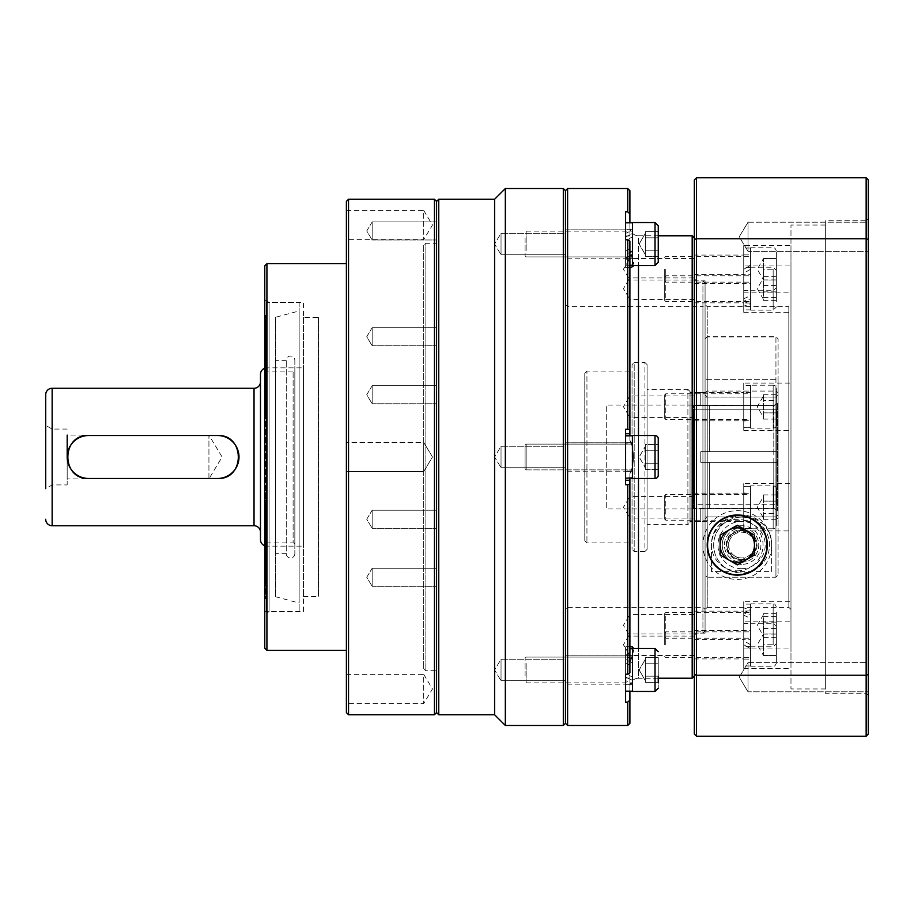 <?xml version="1.0" encoding="UTF-8"?>
<svg xmlns="http://www.w3.org/2000/svg" width="914" height="914" viewBox="0 0 914 914"><rect width="100%" height="100%" fill="white"/><g stroke="black" fill="none" stroke-linecap="round" stroke-linejoin="round"><path stroke-width="0.69" stroke-dasharray="4.57 3.43" d="M501.032 659.234L565.458 659.234L565.458 680.713L565.458 659.234L565.458 680.713L565.458 659.234L501.032 659.234L501.032 680.713L565.458 680.713L501.032 680.713L501.032 659.234L501.032 680.713L501.032 659.234L494.577 669.973L501.032 680.713L494.577 669.973L501.032 659.234M501.032 446.261L565.458 446.261L565.458 467.74L565.458 446.261L565.458 467.74L565.458 446.261L501.032 446.261L501.032 467.74L565.458 467.74L501.032 467.74L501.032 446.261L501.032 467.74L501.032 446.261L494.577 457L501.032 467.74L494.577 457L501.032 446.261M501.032 233.287L565.458 233.287L565.458 254.766L565.458 233.287L565.458 254.766L565.458 233.287L501.032 233.287L501.032 254.766L565.458 254.766L501.032 254.766L501.032 233.287L501.032 254.766L501.032 233.287L494.577 244.027L501.032 254.766L494.577 244.027L501.032 233.287M423.708 245.443L423.708 668.557L423.708 245.443L425.855 243.295L425.855 670.705L425.855 243.295L436.595 243.295L436.595 670.705L436.595 243.295M423.708 668.557L425.855 670.705L436.595 670.705M436.595 201.411L436.595 712.589L436.595 201.411M494.588 199.263L494.588 714.737M438.743 714.737L438.743 199.263M505.328 188.524L505.328 725.476M563.31 188.524L563.31 725.476M565.458 723.328L565.458 190.672L565.458 723.328M694.332 655.487L629.895 655.487L629.895 634.008L623.439 644.747L629.895 655.487L629.895 634.008L694.332 634.008L694.332 655.487L694.332 634.008M694.332 636.075L629.895 636.075L629.895 614.596L623.439 625.336L629.895 636.075L629.895 614.596L694.332 614.596L694.332 636.075L694.332 614.596M694.332 518.044L629.895 518.044L629.895 496.565L623.439 507.304L629.895 518.044L629.895 496.565L694.332 496.565L694.332 518.044L694.332 496.565M694.332 279.992L629.895 279.992L629.895 258.513L623.439 269.253L629.895 279.992L629.895 258.513L694.332 258.513L694.332 279.992L694.332 258.513M694.332 299.404L629.895 299.404L629.895 277.925L623.439 288.664L629.895 299.404L629.895 277.925L694.332 277.925L694.332 299.404L694.332 277.925M694.332 417.435L629.895 417.435L629.895 395.956L623.439 406.696L629.895 417.435L629.895 395.956L694.332 395.956L694.332 417.435L694.332 395.956M565.458 655.795L625.599 655.795L625.599 684.152L625.599 655.795L625.599 684.152L625.599 655.795L565.458 655.795L565.458 684.152L625.599 684.152L565.458 684.152L565.458 655.795M565.458 442.822L625.599 442.822L625.599 471.178L625.599 442.822L625.599 471.178L625.599 442.822L565.458 442.822L565.458 471.178L625.599 471.178L565.458 471.178L565.458 442.822M565.458 229.848L625.599 229.848L625.599 258.205L625.599 229.848L625.599 258.205L625.599 229.848L565.458 229.848L565.458 258.205L625.599 258.205L565.458 258.205L565.458 229.848M629.895 484.34L627.747 484.717L627.747 674.406L629.895 672.761L629.895 473.692C634.487 464.918 634.556 449.197 629.895 440.308L629.895 241.239L629.895 266.854L630.911 267.653L633.939 262.752L629.895 250.15L629.895 227.186A8.592 8.592 0 0 0 638.486 235.778L638.486 265.506M634.122 648.494L629.895 663.85L629.895 686.814L629.895 663.85C631.688 653.601 637.389 646.187 630.911 646.347L625.599 646.347L625.599 678.051L625.599 646.347L625.599 654.79L625.599 646.347L630.911 646.347L629.895 647.146L629.895 473.692L629.895 647.146M629.895 266.854L629.895 440.308L629.895 241.239L627.747 239.594L627.747 429.283L629.895 429.66M629.895 686.814A8.592 8.592 0 0 1 638.486 678.222L638.486 235.778L658.251 235.778M629.895 227.186L629.895 190.672M694.332 237.926L694.332 676.074L694.332 237.926M705.071 630.968L705.071 283.032L705.071 630.968L702.923 633.116L702.923 280.884L694.332 280.884L694.332 633.116L694.332 280.884M705.071 283.032L702.923 280.884L702.923 633.116L694.332 633.116M565.458 304.511L567.605 306.658L567.605 607.342L702.923 607.342L705.071 609.489L705.071 304.511L705.071 609.489L705.071 304.511L702.923 306.658L702.923 607.342L702.923 306.658L567.605 306.658L567.605 607.342L565.458 609.489L565.458 304.511L565.458 609.489M658.251 678.222L638.486 678.222L638.486 648.494M629.895 723.328L629.895 700.09L627.747 702.123L627.747 725.476M629.895 700.09L629.895 678.051L629.895 691.19L625.599 691.19L625.599 648.757L625.599 659.645L632.477 662.799L632.477 655.624L632.477 657.543L632.477 655.624L625.599 655.624L625.599 659.645M629.895 222.81L629.895 250.15L634.122 265.506M627.747 188.524L627.747 211.877L629.895 213.91M629.895 435.784L629.895 440.308C634.487 449.082 634.556 464.803 629.895 473.692L629.895 478.171M627.747 211.877L625.599 211.877L625.599 239.594L627.747 239.594M627.747 429.283L625.599 429.283L625.599 484.717L627.747 484.717M627.747 674.406L625.599 674.406L625.599 648.757L625.599 676.966L625.599 673.435L632.477 677.148L632.477 657.543L632.477 684.323L632.477 682.404L632.477 684.323L625.599 684.323L625.599 655.624L625.599 673.435M627.747 702.123L625.599 702.123L625.599 674.406M567.605 725.476L567.605 188.524M692.184 235.778L692.184 678.222M625.599 484.717L625.599 433.739L625.599 484.717M625.599 239.594L625.599 267.653L625.599 235.949L625.599 267.653L625.599 239.594L625.599 254.64L629.895 252.413L625.599 254.355L625.599 258.376L625.599 229.677L625.599 256.457L625.599 240.565L632.477 236.852L632.477 265.243L632.477 262.398L632.477 265.243L625.599 265.243L625.599 254.355M707.219 545.064C707.459 561.961 717.479 571.993 737.29 575.123C775.015 575.352 779.151 518.832 737.29 514.993C717.878 518.021 707.859 528.041 707.219 545.064L707.219 306.658L705.071 304.511L705.071 609.489L707.219 607.342L707.219 545.064M694.332 392.517L694.332 420.863L694.332 392.517L743.733 392.517L743.733 420.863L743.733 392.517M694.332 420.863L743.733 420.863M743.733 383.069L743.733 430.323L743.733 383.069L790.976 383.069L790.976 430.323L790.976 383.069M743.733 430.323L790.976 430.323M694.332 274.497L694.332 302.842L694.332 274.497L743.733 274.497L743.733 302.842L743.733 274.497M694.332 302.842L743.733 302.842M743.733 265.037L743.733 312.291L743.733 265.037L790.976 265.037L790.976 312.291L790.976 265.037M743.733 312.291L790.976 312.291M694.332 255.075L694.332 283.42L694.332 255.075L743.733 255.075L743.733 283.42L743.733 255.075M694.332 283.42L743.733 283.42M743.733 245.626L743.733 292.88L743.733 245.626L790.976 245.626L790.976 292.88L790.976 245.626M743.733 292.88L790.976 292.88M694.332 493.137L694.332 521.483L694.332 493.137L743.733 493.137L743.733 521.483L743.733 493.137M694.332 521.483L743.733 521.483M743.733 483.677L743.733 530.931L743.733 483.677L790.976 483.677L790.976 530.931L790.976 483.677M743.733 530.931L790.976 530.931M694.332 611.158L694.332 639.503L694.332 611.158L743.733 611.158L743.733 639.503L743.733 611.158M694.332 639.503L743.733 639.503M743.733 601.709L743.733 648.963L743.733 601.709L790.976 601.709L790.976 648.963L790.976 601.709M743.733 648.963L790.976 648.963M694.332 630.58L694.332 658.925L694.332 630.58L743.733 630.58L743.733 658.925L743.733 630.58M694.332 658.925L743.733 658.925M743.733 621.12L743.733 668.374L743.733 621.12L790.976 621.12L790.976 668.374L790.976 621.12M743.733 668.374L790.976 668.374M748.029 222.182L868.3 222.182L868.3 251.396L868.3 222.182L868.3 251.396L868.3 222.182L748.029 222.182L748.029 251.396L868.3 251.396L748.029 251.396L748.029 222.182L748.029 251.396L748.029 222.182L739.243 236.783L748.029 251.396L739.243 236.783L748.029 222.182M748.029 662.604L868.3 662.604L868.3 691.818L868.3 662.604L868.3 691.818L868.3 662.604L748.029 662.604L748.029 691.818L868.3 691.818L748.029 691.818L748.029 662.604L748.029 691.818L748.029 662.604L739.243 677.217L748.029 691.818L739.243 677.217L748.029 662.604M868.3 695.405L866.152 693.258L825.342 693.258L825.342 220.742L866.152 220.742L866.152 693.258L866.152 220.742L868.3 218.595L868.3 695.405L868.3 218.595M790.976 609.489L788.828 607.342L707.219 607.342L707.219 306.658L788.828 306.658L788.828 607.342L788.828 306.658L790.976 304.511L790.976 609.489L790.976 304.511M705.071 280.884L705.071 633.116L705.071 280.884L696.479 280.884L696.479 633.116L694.332 635.264L694.332 278.736L694.332 635.264M705.071 633.116L696.479 633.116L696.479 280.884L694.332 278.736M825.342 220.742L825.342 693.258M825.342 688.962L825.342 225.038L825.342 688.962L790.976 688.962L790.976 225.038L790.976 688.962M825.342 225.038L790.976 225.038M696.479 177.784L694.332 179.932L694.332 734.068L696.479 736.216L866.152 736.216L866.152 675.24L696.479 675.24L696.479 238.76L866.152 238.76L866.152 675.24L868.3 674.498L868.3 179.932L866.152 177.784L696.479 177.784L696.479 238.76L694.332 239.502M866.152 736.216L868.3 734.068L868.3 674.498M866.152 177.784L866.152 238.76L868.3 239.502M696.479 736.216L696.479 675.24L694.332 674.498M741.585 530.451A14.601 14.601 0 0 0 726.973 545.064A14.601 14.601 0 0 0 741.585 559.665A14.601 14.601 0 0 0 756.186 545.064A14.601 14.601 0 0 0 741.585 530.451C720.609 533.925 723.157 558.58 741.585 559.665C760.037 558.591 762.516 533.879 741.585 530.451M741.585 525.733A19.331 19.331 0 0 0 722.254 545.064A19.331 19.331 0 0 0 741.585 564.384A19.331 19.331 0 0 1 722.254 545.064A19.331 19.331 0 0 1 741.585 525.733A19.331 19.331 0 0 1 760.916 545.064A19.331 19.331 0 0 1 741.585 564.384A19.331 19.331 0 0 0 760.916 545.064A19.331 19.331 0 0 0 741.585 525.733M771.644 571.604L771.644 545.064A30.071 30.071 0 0 0 741.585 514.993C721.249 519.072 711.229 529.092 711.515 545.064L711.515 571.604L771.644 571.604L771.644 545.064C771.953 529.103 761.922 519.083 741.585 514.993A30.071 30.071 0 0 0 711.515 545.064L711.515 571.604M705.071 338.877L707.219 336.729L707.219 577.202L705.071 575.055L707.219 577.202L707.219 336.912L775.94 336.912L775.94 391.078L707.219 391.078L705.071 392.689L705.071 575.055L705.071 338.877L707.219 336.729L775.94 336.729L778.088 338.877L778.088 575.055L778.088 519.141L778.088 575.055L775.94 577.202L707.219 577.202L775.94 577.202L778.088 575.055L778.088 339.037M778.088 519.141L775.94 516.981L707.219 516.981L705.071 519.141L707.219 516.981L707.219 397.019L705.071 394.859L705.071 379.676L705.071 394.859L707.219 397.019L707.219 516.981L775.94 516.981L778.088 519.141L778.088 379.676L705.071 379.676L778.088 379.676L778.088 394.859L775.94 397.019L775.94 516.981L775.94 397.019L707.219 397.019L775.94 397.019L778.088 394.859L778.088 519.141M778.088 392.689L775.94 391.078L775.94 577.202L775.94 336.729L778.088 338.877M705.071 519.141L705.071 394.859L705.071 519.141M705.071 339.037L705.071 392.689M690.036 522.511L690.036 391.489L690.036 522.511L687.888 524.659L687.888 389.341L647.078 389.341L647.078 524.659L647.078 389.341M690.036 391.489L687.888 389.341L687.888 524.659L647.078 524.659M647.078 549.36L647.078 364.64L647.078 549.36L644.93 551.508L644.93 362.492L634.19 362.492L634.19 551.508L634.19 362.492L632.042 364.64L632.042 549.36L632.042 364.64M647.078 364.64L644.93 362.492L644.93 551.508L634.19 551.508L632.042 549.36M584.789 373.232L584.789 540.768L584.789 373.232L586.937 371.084L586.937 542.916L586.937 371.084L632.042 371.084L632.042 542.916L632.042 371.084M584.789 540.768L586.937 542.916L632.042 542.916M700.775 392.563L690.036 392.563L690.036 521.437L690.036 392.563M700.775 521.437L690.036 521.437M705.071 521.209L705.071 462.37L700.775 462.37L709.367 462.37L700.775 462.37L700.775 451.63L700.775 462.37L700.775 451.63L705.071 451.63L705.071 392.792L700.775 392.792L705.071 392.792L705.071 451.63L705.071 397.099L705.071 451.63L775.94 451.63L700.775 451.63L773.792 451.63L773.792 405.736L709.367 405.736L709.367 451.63L709.367 405.302L700.775 405.302L709.367 405.302L709.367 451.63L709.367 405.302L773.792 405.736L778.088 403.245L778.088 451.63L778.088 399.258L775.94 397.099L775.94 451.63L778.088 451.63L700.775 451.63L700.775 462.37L705.071 462.37L705.071 521.209L705.071 462.37L775.94 462.37L775.94 516.901L705.071 516.901L775.94 516.901L778.088 514.742L778.088 510.755L773.792 508.264L773.792 462.37L709.367 462.37L709.367 508.698L773.792 508.264L709.367 508.264L709.367 462.37L709.367 508.698L700.775 508.698L709.367 508.698L709.367 462.37L778.088 462.37L778.088 514.742L778.088 462.37L705.071 462.37L705.071 521.209M700.775 508.972L606.268 508.972L606.268 405.028L606.268 508.972M700.775 405.028L606.268 405.028M778.088 403.245L778.088 399.258L778.088 403.245L773.792 405.736L773.792 451.63L778.088 451.63L778.088 403.245M705.071 397.099L775.94 397.099L705.071 397.099L705.071 392.792L705.071 397.099M778.088 399.258L778.088 451.63L775.94 451.63L775.94 397.099L778.088 399.258M773.792 462.37L773.792 508.264L778.088 510.755L778.088 462.37L778.088 514.742L775.94 516.901L775.94 462.37L778.088 462.37L773.792 462.37M700.775 405.302L700.775 392.792L700.775 405.302M700.775 508.698L700.775 521.209L700.775 508.698M741.585 529.594A15.469 15.469 0 0 1 757.043 545.064A15.469 15.469 0 0 1 741.585 560.522A15.469 15.469 0 0 1 726.116 545.064A15.469 15.469 0 0 1 741.585 529.594M741.585 562.236A17.183 17.183 0 0 0 758.769 545.064A17.183 17.183 0 0 0 741.585 527.881A17.183 17.183 0 0 1 758.769 545.064A17.183 17.183 0 0 1 741.585 562.236A17.183 17.183 0 0 1 724.402 545.064A17.183 17.183 0 0 1 741.585 527.881A17.183 17.183 0 0 0 724.402 545.064A17.183 17.183 0 0 0 741.585 562.236M741.585 517.141A27.923 27.923 0 0 1 769.497 545.064A27.923 27.923 0 0 1 741.585 572.975A27.923 27.923 0 0 1 713.663 545.064A27.923 27.923 0 0 1 741.585 517.141A27.923 27.923 0 0 1 769.497 545.064A27.923 27.923 0 0 1 741.585 572.975A27.923 27.923 0 0 1 713.663 545.064A27.923 27.923 0 0 1 741.585 517.141A27.923 27.923 0 0 0 713.663 545.064A27.923 27.923 0 0 0 741.585 572.975M741.585 557.951A12.887 12.887 0 0 1 735.142 533.902A12.887 12.887 0 0 1 748.029 533.902L754.473 537.615L754.473 552.502L741.585 559.939L728.698 552.502L728.698 537.615L741.585 530.177L748.029 533.902A12.887 12.887 0 0 1 741.585 557.951M728.698 537.615L741.585 530.177L754.473 537.615L754.473 552.502L741.585 559.939L728.698 552.502L728.698 537.615M664.695 418.509L664.695 394.882L664.695 418.509L665.769 419.583L665.769 393.808L750.6 393.808L750.6 419.583L750.6 393.808M664.695 394.882L665.769 393.808L665.769 419.583L750.6 419.583M776.374 424.953L776.374 388.439A3.222 3.222 0 0 0 773.153 385.217L773.153 428.175L773.153 385.217L750.6 385.217L750.6 428.175L773.153 428.175A3.222 3.222 0 0 0 776.374 424.953L776.374 388.439M763.487 417.435L763.487 394.288L763.487 419.092L763.487 415.996L763.487 417.435L757.283 406.696L763.487 395.956M776.374 400.492L776.374 419.092L776.374 400.492L763.487 400.492L776.374 400.492M750.6 428.175L750.6 385.217M763.487 394.288L776.374 394.288M763.487 412.888L776.374 412.888L763.487 412.888M763.487 419.092L776.374 419.092M750.6 427.535L750.6 406.696L750.6 427.535L743.733 427.912L743.733 392.346L743.733 420.474L750.6 421.034L750.6 385.468L750.6 427.912L743.733 427.535L743.733 420.474M750.6 427.912L750.6 421.034M743.733 421.034L750.6 420.474M664.695 280.312L664.695 300.478L664.695 280.312M665.769 297.781L665.769 275.777L665.769 297.781M776.374 301.574L776.374 270.407L776.374 301.574M763.487 296.262L763.487 276.691L763.487 296.262M750.6 279.558L750.6 301.551L750.6 279.558M750.6 273.48L750.6 310.143L750.6 273.48M776.374 276.691L776.374 300.649L776.374 276.691L763.487 276.691M763.487 279.901L776.374 279.901M763.487 291.874L776.374 291.874M763.487 300.649L776.374 300.649M763.487 297.438L776.374 297.438M763.487 285.454L776.374 285.454M664.695 269.253L664.695 281.066L664.695 269.253M665.769 269.253L665.769 282.14L665.769 269.253M776.374 269.253L776.374 287.51L776.374 250.996L776.374 279.992L776.374 258.513L776.374 269.253L763.487 269.253L763.487 279.992L763.487 258.513L763.487 269.253L776.374 269.253M750.6 269.253L750.6 290.732L750.6 247.774L750.6 269.253L750.6 256.366L750.6 269.253L743.733 273.217L743.733 283.591L750.6 283.591L750.6 269.253L743.733 273.217L743.733 290.469L750.6 290.469L750.6 269.253M763.487 258.513L776.374 258.513L763.487 258.513L757.283 269.253L763.487 279.992L776.374 279.992L763.487 279.992M664.695 495.491L664.695 519.118L664.695 495.491L665.769 494.417L665.769 520.192L750.6 520.192L750.6 494.417L750.6 520.192M664.695 519.118L665.769 520.192L665.769 494.417L750.6 494.417M776.374 489.047L776.374 525.561A3.222 3.222 0 0 1 773.153 528.783L773.153 485.825L773.153 528.783L750.6 528.783L750.6 485.825L773.153 485.825A3.222 3.222 0 0 1 776.374 489.047L776.374 525.561M763.487 496.565L763.487 519.712L763.487 494.908L763.487 498.004L763.487 496.565L757.283 507.304L763.487 518.044M776.374 513.508L776.374 494.908L776.374 513.508L763.487 513.508L776.374 513.508M750.6 485.825L750.6 528.783M763.487 519.712L776.374 519.712M763.487 501.112L776.374 501.112L763.487 501.112M763.487 494.908L776.374 494.908M664.695 633.688L664.695 613.523L664.695 633.688M665.769 616.219L665.769 638.223L665.769 616.219M776.374 612.426L776.374 643.593L776.374 612.426M763.487 617.738L763.487 637.309L763.487 617.738M750.6 634.442L750.6 612.449L750.6 634.442M750.6 640.52L750.6 603.857L750.6 640.52M776.374 637.309L776.374 613.351L776.374 637.309L763.487 637.309M763.487 634.099L776.374 634.099M763.487 622.126L776.374 622.126M763.487 613.351L776.374 613.351M763.487 616.562L776.374 616.562M763.487 628.546L776.374 628.546M664.695 644.747L664.695 632.934L664.695 644.747M665.769 644.747L665.769 631.86L665.769 644.747M776.374 644.747L776.374 626.49L776.374 663.004L776.374 634.008L776.374 655.487L776.374 644.747L763.487 644.747L763.487 634.008L763.487 655.487L763.487 644.747L776.374 644.747M750.6 644.747L750.6 623.268L750.6 666.226L750.6 644.747L750.6 657.634L750.6 644.747L743.733 640.783L743.733 630.409L750.6 630.409L750.6 644.747L743.733 640.783L743.733 623.531L750.6 623.531L750.6 644.747M763.487 655.487L776.374 655.487L763.487 655.487L757.283 644.747L763.487 634.008L776.374 634.008L763.487 634.008M743.733 303.677L743.733 309.892L743.733 306.213L750.6 303.677L750.6 267.448L750.6 300.603L743.733 303.677L743.733 267.448L743.733 303.677L743.733 274.314L743.733 303.014L743.733 301.22L750.6 298.809L750.6 303.014L750.6 274.314L743.733 274.314M750.6 300.603L750.6 274.314M750.6 303.677L750.6 298.809M743.733 306.213L743.733 301.22M743.733 298.809L750.6 295.61M743.733 254.903L743.733 269.253L750.6 265.277L750.6 248.025L743.733 248.025L743.733 269.253L750.6 265.277L750.6 254.903L743.733 254.903L743.733 283.591M750.6 254.903L750.6 283.591M750.6 248.025L750.6 290.469M743.733 248.025L743.733 290.469M750.6 486.465L750.6 507.304L750.6 486.465L743.733 486.088L743.733 521.654L743.733 493.526L750.6 492.966L750.6 528.532L750.6 486.088L743.733 486.465L743.733 493.526M750.6 486.088L750.6 492.966M743.733 492.966L750.6 493.526M743.733 610.324L743.733 604.108L743.733 607.787L750.6 610.324L750.6 646.552L750.6 613.397L743.733 610.324L743.733 646.552L743.733 610.324L743.733 639.686L743.733 610.986L743.733 612.78L750.6 615.191L750.6 610.986L750.6 639.686L743.733 639.686M750.6 613.397L750.6 639.686M750.6 610.324L750.6 615.191M743.733 607.787L743.733 612.78M743.733 615.191L750.6 618.39M743.733 659.097L743.733 644.747L750.6 648.723L750.6 665.975L743.733 665.975L743.733 644.747L750.6 648.723L750.6 659.097L743.733 659.097L743.733 630.409M750.6 659.097L750.6 630.409M750.6 665.975L750.6 623.531M743.733 665.975L743.733 623.531M737.29 579.419A34.366 34.366 0 0 0 771.644 545.064A34.366 34.366 0 0 0 737.29 510.698A34.366 34.366 0 0 0 702.923 545.064A34.366 34.366 0 0 0 737.29 579.419A34.366 34.366 0 0 0 771.644 545.064A34.366 34.366 0 0 0 737.29 510.698A34.366 34.366 0 0 0 702.923 545.064A34.366 34.366 0 0 0 737.29 579.419M737.29 570.827A25.775 25.775 0 0 0 763.064 545.064A25.775 25.775 0 0 0 737.29 519.289A25.775 25.775 0 0 0 711.515 545.064A25.775 25.775 0 0 0 737.29 570.827M745.881 559.939L754.473 554.981L754.473 535.136L737.29 525.219L720.106 535.136L720.106 554.981L737.29 564.898L745.881 559.939M525.082 445.187L525.082 468.813L526.156 469.887L526.156 444.113L632.477 444.113L632.477 469.887L632.477 444.113L632.477 469.887L632.477 444.113L526.156 444.113L526.156 469.887L632.477 469.887L526.156 469.887L526.156 444.113L526.156 469.887L525.082 468.813L525.082 445.187L526.156 444.113L525.082 445.187L525.082 468.813L525.082 445.187M655.03 435.521A3.222 3.222 0 0 1 658.251 438.743L658.251 475.257A3.222 3.222 0 0 1 655.03 478.479L655.03 435.521L655.03 478.479L632.477 478.479L632.477 435.521L632.477 478.479L632.477 435.521L655.03 435.521L655.03 478.479M658.251 450.796L645.364 450.796L645.364 446.261L639.16 457L645.364 467.74L645.364 444.604L645.364 469.396L645.364 466.3L645.364 467.74L645.364 466.3L645.364 467.74L639.16 457L645.364 446.261L645.364 469.396L658.251 469.396L658.251 444.604L658.251 469.396L645.364 469.396L645.364 463.204L658.251 463.204L658.251 444.604L645.364 444.604L645.364 450.796L658.251 450.796L658.251 463.204L645.364 463.204L645.364 466.3L645.364 450.796L658.251 450.796L645.364 450.796L645.364 457L645.364 444.604L658.251 444.604M632.477 470.79L632.477 435.784L632.477 457L632.477 436.149L625.599 435.784L625.599 471.35L632.477 470.79L632.477 477.851L632.477 457L632.477 478.216L625.599 478.216L625.599 442.65L625.599 470.79L632.477 471.35L632.477 442.65L632.477 471.35L625.599 471.35L625.599 435.784L625.599 470.79M629.038 478.125L625.599 477.851M632.477 478.216L632.477 442.65L625.599 443.21L625.599 457L625.599 443.21M632.477 230.168L632.477 222.81L625.599 222.81L625.599 233.413L632.477 230.168L632.477 233.698L632.477 229.677L632.477 258.376L625.599 258.376L632.477 258.376L632.477 222.81L632.477 262.398L632.477 233.413L625.599 237.034L625.599 240.565M625.599 222.81L625.599 237.034M629.895 255.897L625.599 257.885M625.599 254.64L625.599 229.677L625.599 236.852L632.477 233.698M625.599 251.201L632.477 247.488M632.477 222.81L632.477 265.243M625.599 225.644L625.599 265.243L629.895 265.243M632.477 233.413L632.477 236.852M625.599 233.413L625.599 236.852M625.599 478.216L625.599 442.65L632.477 443.21L632.477 457L632.477 435.784L625.599 436.149M632.477 436.149L632.477 443.21M632.477 435.784L632.477 442.65L625.599 442.65L625.599 435.784M625.599 688.356L625.599 655.624L632.477 655.624L632.477 691.19L632.477 648.757L632.477 659.36L625.599 656.115M625.599 659.36L632.477 662.993M632.477 659.36L632.477 662.799M625.599 662.799L632.477 666.512M625.599 691.19L625.599 680.587L632.477 683.832L632.477 648.757L632.477 680.587L625.599 676.966M632.477 683.832L632.477 680.302L632.477 684.323L625.599 684.323L625.599 677.148L632.477 680.302M632.477 680.587L632.477 677.148M625.599 680.587L625.599 677.148M525.082 238.12L525.082 255.84L525.082 238.12M526.156 250.47L526.156 231.139L526.156 250.47M655.03 265.506L632.477 265.506L632.477 222.548L632.477 233.287L632.477 222.548L655.03 222.548L655.03 265.506L655.03 222.548L655.03 265.506L658.251 262.284L658.251 225.769L658.251 262.284L658.251 231.63L658.251 237.823L658.251 231.63L645.364 231.63L645.364 256.423L645.364 244.027L645.364 256.423L658.251 256.423L658.251 237.823L658.251 256.423L645.364 256.423L645.364 250.23L658.251 250.23L658.251 231.63L645.364 231.63L645.364 237.823L658.251 237.823L645.364 237.823L645.364 250.23L658.251 250.23L645.364 250.23L645.364 253.327L645.364 234.727L645.364 250.23L658.251 250.23M632.477 237.583L632.477 256.914L632.477 237.583M645.364 237.823L658.251 237.823L645.364 237.823M645.364 463.204L658.251 463.204L645.364 463.204M525.082 675.88L525.082 658.16L525.082 675.88M526.156 663.53L526.156 682.861L526.156 663.53M658.251 660.845L658.251 688.231L658.251 660.845M645.364 664.604L645.364 682.37L645.364 657.577L645.364 669.973L645.364 657.577L658.251 657.577L658.251 682.37L658.251 657.577L645.364 657.577L645.364 663.77L658.251 663.77L645.364 663.77L645.364 660.673L645.364 669.973L645.364 664.604M632.477 676.417L632.477 657.086L632.477 676.417M655.03 691.452L655.03 648.494L655.03 691.452L655.03 648.494L632.477 648.494L632.477 691.452M658.251 682.37L645.364 682.37L658.251 682.37L658.251 676.177L645.364 676.177L658.251 676.177L645.364 676.177L645.364 663.77L645.364 682.37L645.364 676.177L658.251 676.177M645.364 663.77L658.251 663.77L645.364 663.77M778.088 505.545L776.809 504.254L776.809 409.803L778.088 408.512L778.088 403.348L778.088 510.698L778.088 403.348L778.088 505.545L778.088 408.512L776.809 409.803L776.809 504.254L693.475 504.254L693.475 409.803L692.184 408.512L692.184 505.545L692.184 406.787L692.184 408.512L693.475 409.803L776.809 409.803L693.475 409.803L693.475 504.254L692.184 505.545M777.517 403.348L777.517 510.698L777.517 403.348L773.792 405.496L773.792 508.55L773.792 405.496L777.517 403.348M693.475 405.496L773.792 405.496L693.475 405.496L692.184 406.787L693.475 405.496L693.475 508.55L693.475 405.496M692.184 406.787L692.184 507.259L692.184 406.787M372.158 221.931L436.595 221.931L436.595 239.971L436.595 221.931L436.595 239.971L436.595 221.931L372.158 221.931L372.158 239.971L436.595 239.971L372.158 239.971L372.158 221.931L372.158 239.971L372.158 221.931L366.743 230.956L372.158 239.971L366.743 230.956L372.158 221.931M372.158 568.257L436.595 568.257L436.595 586.297L436.595 568.257L436.595 586.297L436.595 568.257L372.158 568.257L372.158 586.297L436.595 586.297L372.158 586.297L372.158 568.257L372.158 586.297L372.158 568.257L366.743 577.271L372.158 586.297L366.743 577.271L372.158 568.257M372.158 510.241L436.595 510.241L436.595 528.281L436.595 510.241L436.595 528.281L436.595 510.241L372.158 510.241L372.158 528.281L436.595 528.281L372.158 528.281L372.158 510.241L372.158 528.281L372.158 510.241L366.743 519.255L372.158 528.281L366.743 519.255L372.158 510.241M372.158 385.719L436.595 385.719L436.595 403.76L436.595 385.719L436.595 403.76L436.595 385.719L372.158 385.719L372.158 403.76L436.595 403.76L372.158 403.76L372.158 385.719L372.158 403.76L372.158 385.719L366.743 394.745L372.158 403.76L366.743 394.745L372.158 385.719M372.158 327.703L436.595 327.703L436.595 345.743L436.595 327.703L436.595 345.743L436.595 327.703L372.158 327.703L372.158 345.743L436.595 345.743L372.158 345.743L372.158 327.703L372.158 345.743L372.158 327.703L366.743 336.729L372.158 345.743L366.743 336.729L372.158 327.703M423.708 471.601L346.395 471.601L346.395 442.399L346.395 471.601L346.395 442.399L346.395 471.601L423.708 471.601L423.708 442.399L346.395 442.399L423.708 442.399L423.708 471.601L423.708 442.399L423.708 471.601L432.482 457L423.708 442.399L432.482 457L423.708 471.601M346.395 674.361L423.708 674.361L423.708 703.563L432.482 688.962L423.708 674.361L423.708 703.563L346.395 703.563L346.395 674.361L346.395 703.563M346.395 210.437L423.708 210.437L423.708 239.639L432.482 225.038L423.708 210.437L423.708 239.639L346.395 239.639L346.395 210.437L346.395 239.639M264.774 299.883L269.07 302.363L303.437 302.363L303.437 611.637L269.07 611.637L269.07 302.363L269.07 611.637L264.774 614.117L264.774 299.883L264.774 614.117M303.437 317.398L303.437 596.602L303.437 317.398L318.472 317.398L318.472 596.602L318.472 317.398M303.437 596.602L318.472 596.602M303.437 611.637L303.437 302.363M346.395 263.7L346.395 650.3L346.395 263.7M348.542 714.737L348.542 199.263M434.447 199.263L434.447 714.737M346.395 201.411L346.395 712.589M266.922 650.3L266.922 263.7M264.774 265.848L264.774 648.152M67.179 429.077L52.144 429.077L45.7 425.364L45.7 488.636L45.7 425.364L45.7 488.636L52.144 484.923L52.144 429.077L52.144 484.923L67.179 484.923L67.179 435.098L208.929 435.098L208.929 478.902L222.091 457L208.929 435.098L208.929 478.902L67.179 478.902L67.179 457L67.179 478.902M264.774 545.761A6.444 6.444 0 0 0 266.922 546.138L303.437 546.138L303.437 367.862L303.437 546.138M264.774 368.239A6.444 6.444 0 0 1 266.922 367.862L303.437 367.862M260.479 532.177L260.479 381.824L260.479 532.177M260.479 374.306L260.479 539.694M67.179 457L67.179 484.923M217.521 435.521L88.658 435.521M88.658 478.479L217.521 478.479M264.774 369.37A1.714 1.714 0 0 0 266.488 371.084L266.488 542.916L266.488 371.084L293.12 371.084A1.714 1.714 0 0 0 294.845 369.37L294.845 544.63A1.714 1.714 0 0 0 293.12 542.916L293.12 371.084L293.12 542.916L266.488 542.916A1.714 1.714 0 0 0 264.774 544.63L264.774 369.37L264.774 544.63M264.774 304.076L264.774 609.924L264.774 304.076A1.714 1.714 0 0 1 266.488 302.363L266.488 611.637L266.488 302.363L299.141 302.363L299.141 611.637L299.141 302.363M264.774 609.924A1.714 1.714 0 0 0 266.488 611.637L299.141 611.637M294.845 544.63L294.845 369.37M264.774 584.754L264.774 499.958L264.774 584.754L264.774 499.958L264.774 584.754L265.631 584.754L264.774 584.754M265.631 555.803L265.631 591.095L265.631 550.902L265.631 555.803L264.774 555.803L264.774 550.902L264.774 585.394L264.774 555.803M264.774 598.75L264.774 585.394L264.774 598.75L265.631 598.75L265.631 591.095L265.631 598.75M265.631 584.754L265.631 499.958L265.631 584.754M264.774 505.853L264.774 408.147L264.774 505.853L264.774 408.147L264.774 505.853L265.631 505.853L264.774 505.853M264.774 414.042L264.774 329.246L264.774 414.042L264.774 329.246L264.774 414.042L265.631 414.042L265.631 411.711L265.631 414.042L264.774 414.042M264.774 363.098L264.774 328.606L264.774 363.098L265.631 363.098L264.774 363.098M265.631 363.098L265.631 322.905L265.631 363.098M265.631 414.042L265.631 329.246L265.631 414.042M265.631 505.853L265.631 408.147L265.631 505.853M294.845 360.344L294.845 553.656L294.845 360.344A4.296 4.296 0 0 0 290.549 356.049A4.296 4.296 0 0 0 286.253 360.344L275.514 360.344L275.514 553.656L275.514 360.344M294.845 553.656A4.296 4.296 0 0 1 290.549 557.951A4.296 4.296 0 0 1 286.253 553.656L286.253 360.344L286.253 553.656L275.514 553.656M275.514 317.284L275.514 596.716L275.514 317.284L299.141 310.954L299.141 603.046L299.141 310.954M275.514 596.716L299.141 603.046M264.774 322.905L264.774 315.25L264.774 322.905L265.631 322.905L265.631 315.25L265.631 322.905L264.774 322.905M264.774 362.892L264.774 358.197L264.774 362.892L265.631 362.892L265.631 358.197L265.631 362.892L264.774 362.892M625.599 654.79L629.895 654.79L625.599 654.79M625.599 678.051L629.895 678.051L625.599 678.051M638.486 435.521L638.486 478.479M625.599 259.21L629.895 259.21L625.599 259.21M625.599 235.949L629.895 235.949L625.599 235.949M625.599 433.739L629.895 433.739M625.599 480.261L629.895 480.261M741.585 568.679A23.627 23.627 0 0 0 765.212 545.064A23.627 23.627 0 0 0 741.585 521.437A23.627 23.627 0 0 0 717.958 545.064A23.627 23.627 0 0 0 741.585 568.679M773.153 273.48L773.153 310.143L773.153 273.48M773.153 269.253L773.153 290.732L773.153 269.253M773.153 640.52L773.153 603.857L773.153 640.52M773.153 644.747L773.153 623.268L773.153 644.747M266.922 367.862L266.922 546.138L266.922 367.862M254.035 388.267L254.035 525.733M52.144 525.733L52.144 388.267M265.631 584.32L264.774 584.32L265.631 584.32M265.631 551.108L264.774 551.108L265.631 551.108M265.631 591.095L264.774 591.095L265.631 591.095M265.631 582.104L264.774 582.104L265.631 582.104M265.631 505.533L264.774 505.533L265.631 505.533M265.631 411.711L264.774 411.711L265.631 411.711M265.631 360.436L264.774 360.436L265.631 360.436M265.631 413.722L264.774 413.722L265.631 413.722M265.631 502.951L264.774 502.951L265.631 502.951M265.631 411.049L264.774 411.049L265.631 411.049M265.631 408.467L264.774 408.467L265.631 408.467M265.631 492.349L264.774 492.349L265.631 492.349M265.631 487.071L264.774 487.071L265.631 487.071M265.631 426.929L264.774 426.929L265.631 426.929M265.631 421.651L264.774 421.651L265.631 421.651M265.631 329.68L264.774 329.68L265.631 329.68M265.631 331.896L264.774 331.896L265.631 331.896M265.631 394.677L264.774 394.677L265.631 394.677M265.631 400.526L264.774 400.526L265.631 400.526M265.631 369.187L264.774 369.187L265.631 369.187M265.631 363.726L264.774 363.726L265.631 363.726M265.631 328.606L264.774 328.606L265.631 328.606M265.631 519.323L264.774 519.323L265.631 519.323M265.631 513.474L264.774 513.474L265.631 513.474M265.631 500.278L264.774 500.278L265.631 500.278M265.631 502.289L264.774 502.289L265.631 502.289M265.631 544.813L264.774 544.813L265.631 544.813M265.631 550.274L264.774 550.274L265.631 550.274M265.631 585.394L264.774 585.394L265.631 585.394M265.631 553.564L264.774 553.564L265.631 553.564M625.599 267.653L630.911 267.653L625.599 267.653M750.6 392.346L743.733 392.346M750.6 385.468L743.733 385.468M664.695 300.478L665.769 301.551L750.6 301.551M750.6 310.143L773.153 310.143L776.374 306.921M763.487 299.404L757.283 288.664L763.487 277.925M750.6 267.185L773.153 267.185L776.374 270.407M664.695 276.851L665.769 275.777L750.6 275.777M664.695 281.066L665.769 282.14L750.6 282.14M750.6 290.732L773.153 290.732L776.374 287.51M750.6 247.774L773.153 247.774C774.398 247.386 775.472 248.459 776.374 250.996M664.695 257.44L665.769 256.366L750.6 256.366M664.695 613.523L665.769 612.449L750.6 612.449M750.6 603.857L773.153 603.857C774.227 603.229 775.301 604.303 776.374 607.079M763.487 614.596L757.283 625.336L763.487 636.075M750.6 646.815L773.153 646.815L776.374 643.593M664.695 637.149L665.769 638.223L750.6 638.223M664.695 632.934L665.769 631.86L750.6 631.86M750.6 623.268L773.153 623.268L776.374 626.49M750.6 666.226L773.153 666.226C774.398 666.614 775.472 665.541 776.374 663.004M664.695 656.56L665.769 657.634L750.6 657.634M750.6 303.014L743.733 303.014M750.6 267.448L743.733 267.448M750.6 309.892L743.733 309.892M750.6 521.654L743.733 521.654M750.6 528.532L743.733 528.532M750.6 610.986L743.733 610.986M750.6 646.552L743.733 646.552M750.6 604.108L743.733 604.108M632.477 229.677L625.599 229.677L632.477 229.677M632.477 648.757L629.895 648.757M525.082 255.84L526.156 256.914L632.477 256.914L526.156 256.914L525.082 255.84M639.16 244.027L645.364 233.287L639.16 244.027L645.364 254.766L639.16 244.027M526.156 231.139L632.477 231.139L526.156 231.139L525.082 232.213L526.156 231.139M525.082 658.16L526.156 657.086L632.477 657.086L526.156 657.086L525.082 658.16M655.03 648.494L658.251 651.716M639.16 669.973L645.364 680.713L639.16 669.973L645.364 659.234L639.16 669.973M526.156 682.861L632.477 682.861L526.156 682.861L525.082 681.787L526.156 682.861M692.184 507.259L693.475 508.55L773.792 508.55L778.088 510.698M265.631 408.147L264.774 408.147L265.631 408.147M265.631 329.246L264.774 329.246L265.631 329.246M265.631 315.25L264.774 315.25M265.631 358.197L264.774 358.197M265.631 499.958L264.774 499.958L265.631 499.958M265.631 550.902L264.774 550.902L265.631 550.902"/><path stroke-width="1.37" d="M563.31 188.524L565.458 190.672L567.605 188.524L567.605 725.476L565.458 723.328L565.458 190.672L565.458 723.328L563.31 725.476L563.31 188.524L505.328 188.524L505.328 725.476L563.31 725.476M436.595 712.589L436.595 201.411L438.743 199.263L438.743 714.737L436.595 712.589L434.447 714.737L434.447 199.263L436.595 201.411L436.595 712.589M505.328 725.476L494.588 714.737L494.588 199.263L505.328 188.524M494.588 199.263L438.743 199.263M494.588 714.737L438.743 714.737M629.895 647.146L630.911 646.347L634.122 648.494M694.332 237.926L692.184 235.778L658.251 235.778M694.332 676.074L692.184 678.222L692.184 235.778M692.184 678.222L658.251 678.222M625.599 688.356L625.599 674.406L627.747 674.406L627.747 484.717L625.599 484.717L625.599 429.283L627.747 429.283L627.747 239.594L625.599 239.594L625.599 211.877L627.747 211.877L627.747 188.524L567.605 188.524M625.599 691.19L632.477 691.19L629.895 691.19L629.895 723.328L627.747 725.476L567.605 725.476M627.747 725.476L627.747 702.123L625.599 702.123L625.599 674.406M627.747 702.123L629.895 700.09M627.747 188.524L629.895 190.672L629.895 222.81M629.895 213.91L627.747 211.877M627.747 239.594L629.895 241.239L629.895 435.784M629.895 429.66L627.747 429.283M629.895 478.171L629.895 672.761L627.747 674.406M627.747 484.717L629.895 484.34M634.122 265.506L630.911 267.653L629.895 266.854M737.29 514.993A30.071 30.071 0 0 0 707.219 545.064A30.071 30.071 0 0 0 737.29 575.123A30.071 30.071 0 0 0 767.349 545.064A30.071 30.071 0 0 0 737.29 514.993M696.479 736.216L694.332 734.068L694.332 179.932L696.479 177.784L866.152 177.784L866.152 238.76L696.479 238.76L696.479 675.24L866.152 675.24L866.152 238.76L868.3 239.502L868.3 734.068L866.152 736.216L696.479 736.216L696.479 675.24L694.332 674.498M866.152 177.784L868.3 179.932L868.3 239.502M696.479 177.784L696.479 238.76L694.332 239.502M866.152 736.216L866.152 675.24L868.3 674.498M728.698 559.939A17.183 17.183 0 0 0 754.473 545.064A17.183 17.183 0 0 0 728.698 530.177A17.183 17.183 0 0 0 728.698 559.939M737.29 574.769A29.716 29.716 0 0 0 766.995 545.064A29.716 29.716 0 0 0 737.29 515.347A29.716 29.716 0 0 0 707.573 545.064A29.716 29.716 0 0 0 737.29 574.769M737.29 564.898L754.473 554.981L754.473 535.136L737.29 525.219L720.106 535.136L720.106 554.981L737.29 564.898M658.251 475.257A3.222 3.222 0 0 1 655.03 478.479L655.03 435.521A3.222 3.222 0 0 1 658.251 438.743L658.251 475.257M655.03 478.479L632.477 478.479L632.477 435.521L655.03 435.521M658.251 444.604L658.251 450.796M625.599 478.216L632.477 477.851M632.477 478.216L629.038 478.125M632.477 251.201L629.895 252.447L632.477 251.007M625.599 239.594L625.599 225.644M632.477 254.64L629.895 255.897M658.251 253.155L658.251 262.284L655.03 265.506L655.03 222.548L658.251 225.769L658.251 253.155M655.03 265.506L632.477 265.506L632.477 222.548L655.03 222.548L658.251 225.769L658.251 250.23M658.251 676.177L658.251 682.37M632.477 691.452L655.03 691.452L632.477 691.452L632.477 648.494L655.03 648.494L658.251 651.716M348.542 714.737L346.395 712.589L346.395 201.411L348.542 199.263L348.542 714.737L434.447 714.737M266.922 650.3L264.774 648.152L264.774 265.848L266.922 263.7L266.922 650.3L346.395 650.3M266.922 263.7L346.395 263.7M348.542 199.263L434.447 199.263M67.179 435.098L67.179 457M45.7 488.636L45.7 394.711A6.444 6.444 0 0 1 52.144 388.267L254.035 388.267A6.444 6.444 0 0 0 260.479 381.824M45.7 519.289A6.444 6.444 0 0 0 52.144 525.733L254.035 525.733L254.035 388.267M264.774 545.761A6.444 6.444 0 0 1 260.479 539.694L260.479 374.306A6.444 6.444 0 0 1 264.774 368.239M260.479 532.177A6.444 6.444 0 0 0 254.035 525.733M88.658 435.521L217.521 435.521C245.203 434.173 245.26 479.793 217.521 478.479L88.658 478.479C60.975 479.827 60.918 434.207 88.658 435.521A21.479 21.479 0 0 0 67.179 457A21.479 21.479 0 0 0 88.658 478.479M45.7 394.711L45.7 425.364M217.521 478.479A21.479 21.479 0 0 0 239 457A21.479 21.479 0 0 0 217.521 435.521M638.486 265.506L638.486 435.521M638.486 478.479L638.486 648.494M625.599 480.261L629.895 480.261M625.599 433.739L629.895 433.739M655.03 691.452L658.251 688.231L655.03 691.452L655.03 648.494M52.144 388.267L52.144 525.733M632.477 435.784L625.599 435.784M632.477 222.81L625.599 222.81M632.477 265.243L629.895 265.243M632.477 648.757L629.895 648.757"/></g></svg>
